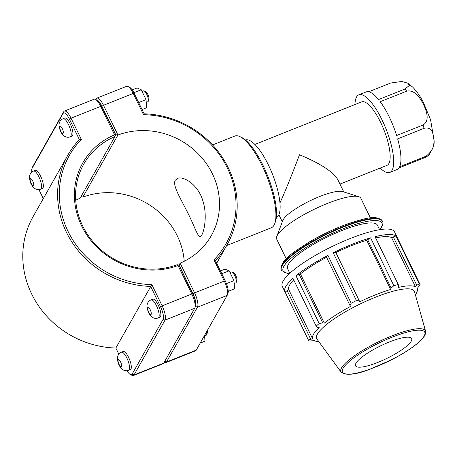 <?xml version="1.0" encoding="UTF-8"?>
<svg xmlns="http://www.w3.org/2000/svg" width="457" height="457" viewBox="0 0 457 457"><rect width="100%" height="100%" fill="white"/><g stroke="black" fill="none" stroke-linecap="round" stroke-linejoin="round"><path stroke-width="0.69" d="M368.679 91.771L390.569 83.054L401.754 81.449L407.781 83.191L409.312 85.51L404.971 89.018L378.55 99.54A41.764 12.596 -111.7 0 0 366.126 91.937L358.871 94.828A41.764 12.596 68.3 0 1 386.028 128.965A41.764 12.596 68.3 0 1 389.775 172.426A41.764 12.596 68.3 0 1 380.235 168.05M396.642 135.518A41.764 12.596 -111.7 0 0 380.218 101.694L406.639 91.172C414.842 89.304 420.44 98.449 423.593 104.602C426.472 110.868 430.128 120.785 423.062 124.995L396.642 135.518M399.669 166.719A41.764 12.596 -111.7 0 0 397.641 138.859L424.062 128.337C431.768 126.263 433.305 133.724 433.819 138.785C435.138 145.172 432.562 150.976 426.09 156.197L399.669 166.719M389.775 172.426L397.024 169.536A41.764 12.596 -111.7 0 0 399.001 167.902L425.416 157.385L429.037 155.191L433.447 146.634L434.15 140.979L430.58 119.745L423.256 102.157C420.046 96.004 416.493 90.972 412.602 87.047L407.781 83.191M354.952 104.562A41.764 12.596 68.3 0 1 356.546 97.021A41.764 12.596 68.3 0 1 358.871 94.828M254.846 144.423L361.681 101.882A34.172 10.305 68.3 0 1 383.897 129.811A34.172 10.305 68.3 0 1 386.965 165.371L339.962 184.091M343.778 191.951L337.734 179.498C332.913 171.615 320.163 163.366 299.489 154.752C292.766 172.74 284.448 193.242 279.952 202.891M245.438 140.002A41.764 12.596 68.3 0 1 272.463 174.186A41.764 12.596 68.3 0 1 276.336 217.595M375.368 237.383L398.972 286.002L375.368 237.383M397.316 237.691A62.381 14.024 154.1 0 0 397.156 237.292A62.381 14.024 154.1 0 0 396.939 236.915L420.166 284.74A62.381 14.024 154.1 0 0 419.172 283.751L395.951 235.926L391.58 237.611A58.016 13.042 154.1 0 0 375.631 237.931M395.951 235.926A62.381 14.024 154.1 0 0 375.02 236.68M335.661 252.184L333.193 252.761L356.414 300.586L359.271 300.797L335.661 252.184M398.241 284.5A62.381 14.024 154.1 0 0 393.837 285.682L370.616 237.863L366.737 240.262A58.016 13.042 154.1 0 0 335.844 252.561M370.616 237.863A62.381 14.024 154.1 0 0 333.193 252.761M299.107 274.217L295.965 275.742L319.186 323.567L322.716 322.836L299.107 274.217L300.415 273.914L324.316 323.128L322.716 322.836M326.566 257.274A58.016 13.042 154.1 0 0 300.415 273.914M327.955 255.423L326.378 256.891L349.988 305.51L351.176 303.242L327.955 255.423A62.381 14.024 154.1 0 0 295.965 275.742M287.116 290.583L285.139 292.16L308.361 339.985L310.726 339.203L287.116 290.583L288.801 289.767L312.697 338.985L310.726 339.203M293.708 279.867A58.016 13.042 154.1 0 0 288.801 289.767M312.697 338.985A58.016 13.042 154.1 0 1 319.157 327.555L317.392 327.406L316.181 326.144L292.96 278.324A62.381 14.024 154.1 0 0 284.922 291.783A62.381 14.024 154.1 0 0 285.139 292.16M318.826 341.653A58.016 13.042 154.1 0 1 314.399 340.676L309.349 340.973A62.381 14.024 154.1 0 1 308.361 339.985M349.988 305.51L350.736 306.344A58.016 13.042 154.1 0 0 324.316 323.128M366.737 240.262L390.632 289.475A58.016 13.042 154.1 0 0 359.728 301.786L359.271 300.797M367.565 239.479L391.169 288.099L390.632 289.475M415.379 294.765A58.016 13.042 154.1 0 0 416.327 293.291A58.016 13.042 154.1 0 0 417.178 288.521L420.166 284.74M397.156 237.292L394.5 231.819A62.381 14.024 154.1 0 0 394.288 231.448A62.381 14.024 154.1 0 0 349.931 238.634A62.381 14.024 154.1 0 0 282.272 286.316L284.922 291.783M393.209 236.743L416.818 285.362L415.476 286.825A58.016 13.042 154.1 0 0 398.19 287.447L398.972 286.002M425.57 331.176L414.522 291.703A54.28 12.202 154.1 0 0 360.185 303.968A54.28 12.202 154.1 0 0 316.947 339.083L341.139 372.175C346.606 375.677 356.209 374.683 369.959 369.182L391.283 359.899C401.337 354.769 409.626 349.628 416.161 344.458C420.331 341.139 423.171 338.18 424.673 335.581C425.701 333.433 425.998 331.971 425.57 331.176A46.968 10.562 154.1 0 0 378.55 341.79A46.968 10.562 154.1 0 0 341.139 372.175M416.818 285.362L419.172 283.751M391.169 288.099L393.837 285.682M356.414 300.586A62.381 14.024 154.1 0 0 351.176 303.242M319.186 323.567A62.381 14.024 154.1 0 0 316.181 326.144M391.58 237.611L415.476 286.825M379.601 229.7L377.385 225.141A49.904 11.219 154.1 0 0 327.595 236.846A49.904 11.219 154.1 0 0 287.602 268.739L289.818 273.297M411.231 341.19A31.19 7.015 154.1 0 0 411.763 338.837A31.19 7.015 154.1 0 0 380.538 345.886A31.19 7.015 154.1 0 0 355.695 366.063A31.19 7.015 154.1 0 0 382.806 360.305A31.19 7.015 154.1 0 0 411.231 341.19M370.421 217.932L360.893 198.309A46.785 10.517 154.1 0 0 358.694 196.676L342.567 191.569A34.172 7.683 154.1 0 0 310.08 200.772A34.172 7.683 154.1 0 0 282.752 220.611L276.793 236.446A46.785 10.517 154.1 0 0 276.719 239.182L286.248 258.805M358.694 196.676A46.785 10.517 154.1 0 0 314.21 209.283A46.785 10.517 154.1 0 0 276.793 236.446M213.985 259.827L215.418 260.633A91.377 84.665 29.5 0 0 226.952 245.072A91.377 84.665 29.5 0 0 144.126 113.816L134.221 93.417A10.431 3.148 -111.7 0 0 129.56 87.27L127.88 86.447A11.893 3.587 68.3 0 1 133.198 93.451L143.515 114.696A89.915 83.311 -150.5 0 1 227.318 167.919A89.915 83.311 -150.5 0 1 213.985 259.827L224.301 281.066A11.893 3.587 68.3 0 1 227.329 295.022A11.893 3.587 68.3 0 1 227.163 295.388L196.202 350.171A11.893 3.587 68.3 0 1 195.539 350.799L165.84 362.624A11.893 3.587 -111.7 0 0 166.502 362.001L197.464 307.213A11.893 3.587 -111.7 0 0 194.602 292.897L180.155 263.146L179.218 265.437L193.037 293.891A10.431 3.148 68.3 0 1 195.545 306.447L195.196 307.064M151.05 299.832L152.775 299.146A9.746 2.942 68.3 0 1 158.665 306.047A9.746 2.942 68.3 0 1 160.527 316.741A9.746 2.942 68.3 0 1 159.984 317.255L158.259 317.941C154.62 319.22 151.553 317.729 149.056 313.468C148.159 312.617 146.423 305.979 147.051 305.265C147.354 302.751 148.685 300.94 151.05 299.832A9.746 2.942 68.3 0 1 156.46 305.693A9.746 2.942 68.3 0 1 158.802 317.432A9.746 2.942 68.3 0 1 158.259 317.941M234.167 283.517L235.818 282.86A5.85 1.765 -111.7 0 0 236.223 282.375A5.85 1.765 -111.7 0 0 235.292 276.776A5.85 1.765 -111.7 0 0 232.116 272.069A5.85 1.765 -111.7 0 0 231.488 271.995L230.008 272.583M232.116 272.069L233.795 272.892A4.387 1.325 68.3 0 1 236.178 276.422A4.387 1.325 68.3 0 1 236.875 280.627L236.223 282.375M221.788 273.749L229.146 270.812L224.964 269.133L220.423 270.938M226.461 283.643L233.95 280.661L229.146 270.812M228.237 291.343L234.567 288.824L233.95 280.661M64.825 118.02A9.746 2.942 68.3 0 1 71.161 125.989A9.746 2.942 68.3 0 1 72.035 136.129L70.309 136.82A9.746 2.942 -111.7 0 0 68.51 124.572A9.746 2.942 -111.7 0 0 63.1 118.706L64.825 118.02M142.076 91.457L143.538 90.869A5.85 1.765 68.3 0 1 144.166 90.943A5.85 1.765 68.3 0 1 147.343 95.65A5.85 1.765 68.3 0 1 148.274 101.254A5.85 1.765 68.3 0 1 148.194 101.431A5.85 1.765 68.3 0 1 147.868 101.74L146.223 102.391M148.862 99.632A4.387 1.325 -111.7 0 0 148.925 99.5A4.387 1.325 -111.7 0 0 148.228 95.302A4.387 1.325 -111.7 0 0 145.846 91.766L144.166 90.943M142.058 109.543L146.594 107.738L146.034 99.649L138.671 102.579M133.867 92.702L141.253 89.761L146.034 99.649M132.187 89.898L137.037 87.967L141.253 89.761M121.459 352.193L123.184 351.502A9.746 2.942 68.3 0 1 129.074 358.402A9.746 2.942 68.3 0 1 130.942 369.102A9.746 2.942 68.3 0 1 130.399 369.616L128.674 370.301C125.029 371.581 121.962 370.09 119.471 365.829C118.569 364.972 116.832 358.339 117.466 357.62C117.763 355.112 119.094 353.301 121.459 352.193A9.746 2.942 68.3 0 1 126.869 358.054A9.746 2.942 68.3 0 1 129.217 369.793A9.746 2.942 68.3 0 1 128.674 370.301M204.576 335.878L206.227 335.221A5.85 1.765 -111.7 0 0 206.638 334.735A5.85 1.765 -111.7 0 0 206.547 331.862M207.198 330.714A4.387 1.325 68.3 0 1 207.289 332.982L206.638 334.735M200.212 343.081L204.982 341.179L204.542 335.409M35.235 170.381A9.746 2.942 68.3 0 1 41.576 178.344A9.746 2.942 68.3 0 1 42.45 188.49L40.724 189.175A9.746 2.942 -111.7 0 0 38.919 176.928A9.746 2.942 -111.7 0 0 33.51 171.067L35.235 170.381M194.865 307.949L195.516 306.196A10.431 3.148 -111.7 0 0 192.865 293.96L179.047 265.506L178.224 264.883L178.019 265.528L191.837 293.994A11.893 3.587 68.3 0 1 194.865 307.949A11.893 3.587 68.3 0 1 194.699 308.315L163.737 363.098A11.893 3.587 68.3 0 1 163.08 363.726L133.375 375.551A11.893 3.587 -111.7 0 0 134.038 374.929L165 320.14A11.893 3.587 -111.7 0 0 162.138 305.824L151.821 284.58A89.915 83.311 -150.5 0 1 68.024 231.351A89.915 83.311 -150.5 0 1 81.352 139.448L71.035 118.203A11.893 3.587 -111.7 0 0 64.437 111.051A11.893 3.587 -111.7 0 0 63.774 111.679L32.813 166.462A11.893 3.587 -111.7 0 0 32.647 166.822L31.996 168.576A10.431 3.148 68.3 0 1 32.144 168.262L63.1 113.473A10.431 3.148 68.3 0 1 69.47 119.197L79.375 139.596A91.377 84.665 29.5 0 0 67.842 155.157A91.377 84.665 29.5 0 0 150.667 286.419L160.573 306.818A10.431 3.148 68.3 0 1 163.08 319.374L132.124 374.163A10.431 3.148 68.3 0 1 130.416 374.58A10.431 3.148 68.3 0 1 126.983 370.713M178.224 264.883L177.122 264.729A73.103 67.733 -150.5 0 1 95.205 244.198A73.103 67.733 -150.5 0 1 83.751 164.149A73.103 67.733 -150.5 0 1 114.907 136.603L80.089 198.218A73.103 67.733 29.5 0 0 75.719 200.257M130.416 374.58L132.096 375.403A11.893 3.587 -111.7 0 0 133.375 375.551M64.437 111.051L94.136 99.226A11.893 3.587 68.3 0 1 95.416 99.375A11.893 3.587 68.3 0 1 100.734 106.378L114.558 134.844A74.565 69.087 29.5 0 0 81.62 225.941A74.565 69.087 29.5 0 0 178.019 265.528M114.558 134.844L115.381 135.455L115.575 134.792L101.762 106.338A10.431 3.148 -111.7 0 0 97.095 100.197L95.416 99.375M114.907 136.603L115.381 135.455M118.831 354.175L115.85 348.034A91.377 84.665 -150.5 0 1 33.024 216.778L67.842 155.157M151.821 284.58L115.85 348.034M81.352 139.448L79.375 139.596M43.289 198.606L38.914 189.598M31.859 172.043A10.431 3.148 68.3 0 1 31.996 168.576M184.234 261.261A73.103 67.733 29.5 0 0 82.854 197.121L117.94 135.026A73.103 67.733 -150.5 0 1 199.863 155.551A73.103 67.733 -150.5 0 1 211.311 235.601A73.103 67.733 -150.5 0 1 180.155 263.146L178.893 265.391M164.194 362.298L164.56 362.475A11.893 3.587 -111.7 0 0 165.84 362.624M96.553 99.929A10.431 3.148 68.3 0 1 101.934 106.27L115.747 134.724L117.94 135.026L103.499 105.276A11.893 3.587 -111.7 0 0 96.901 98.124A11.893 3.587 -111.7 0 0 96.238 98.752L95.781 99.552M201.828 234.944L200.452 236.435C197.772 237.92 193.974 224.336 186.279 209.94C179.572 196.699 172.455 185.056 175.277 180.264L177.373 178.481C183.571 175.602 198.195 184.868 202.759 200.514C207.432 214.562 204.468 230.219 201.828 234.944M82.854 197.121L81.083 196.459M96.901 98.124L126.6 86.299A11.893 3.587 68.3 0 1 127.88 86.447M143.515 114.696L144.126 113.816M227.329 295.022L227.98 293.268A10.431 3.148 -111.7 0 0 225.324 281.032L215.418 260.633M115.747 134.724L115.427 135.289M212.556 144.92L234.761 136.077A49.356 14.887 68.3 0 1 240.074 136.689A49.356 14.887 68.3 0 1 266.854 176.425A49.356 14.887 68.3 0 1 274.72 223.69A49.356 14.887 68.3 0 1 271.281 227.786L226.689 245.546M274.72 223.69L275.371 221.936A47.894 14.447 -111.7 0 0 267.739 176.071A47.894 14.447 -111.7 0 0 241.753 137.511L240.074 136.689M404.971 89.018A41.764 12.596 68.3 0 1 406.639 91.172M423.062 124.995A41.764 12.596 68.3 0 1 424.062 128.337M426.09 156.197A41.764 12.596 68.3 0 1 425.416 157.385M382.235 220.845C376.185 214.499 364.863 218.572 349.022 223.382C335.706 228.123 322.613 234.23 309.737 241.713C292.937 252.521 280.032 260.216 281.226 269.893A56.142 12.625 -25.9 0 1 326.218 234.013A56.142 12.625 -25.9 0 1 382.235 220.845L382.469 221.319A56.142 12.625 154.1 0 0 326.447 234.487A56.142 12.625 154.1 0 0 281.461 270.367L287.344 273.423L289.578 273.514M289.749 273.36A54.897 12.345 -25.9 0 1 324.373 237.183A54.897 12.345 -25.9 0 1 381.121 227.575A54.897 12.345 -25.9 0 1 379.693 229.682M424.119 336.061A45.74 10.283 -25.9 0 1 356.014 373.238A45.74 10.283 -25.9 0 1 370.678 347.286A45.74 10.283 -25.9 0 1 424.119 336.061M151.136 314.37A3.902 1.177 -111.7 0 0 150.193 309.675A3.902 1.177 -111.7 0 0 147.817 307.532A3.902 1.177 -111.7 0 0 148.754 312.228A3.902 1.177 -111.7 0 0 151.136 314.37M62.243 128.548A3.902 1.177 68.3 0 1 63.186 133.244A3.902 1.177 68.3 0 1 60.804 131.102A3.902 1.177 68.3 0 1 59.867 126.406A3.902 1.177 68.3 0 1 62.243 128.548M121.545 366.725A3.902 1.177 -111.7 0 0 120.608 362.03A3.902 1.177 -111.7 0 0 118.226 359.893A3.902 1.177 -111.7 0 0 119.163 364.589A3.902 1.177 -111.7 0 0 121.545 366.725M32.658 180.909A3.902 1.177 68.3 0 1 33.595 185.605A3.902 1.177 68.3 0 1 31.213 183.463A3.902 1.177 68.3 0 1 30.276 178.767A3.902 1.177 68.3 0 1 32.658 180.909M192.865 293.96L191.837 293.994L162.138 305.824L160.573 306.818M163.737 363.098L134.038 374.929L132.124 374.163M163.08 319.374L165 320.14L194.699 308.315M69.47 119.197L71.035 118.203L100.734 106.378L101.762 106.338M32.144 168.262L32.813 166.462M63.1 113.473L63.774 111.679M193.037 293.891L194.602 292.897L224.301 281.066L225.324 281.032M195.545 306.447L197.464 307.213L227.163 295.388M164.754 361.298L166.502 362.001L196.202 350.171M101.934 106.27L103.499 105.276L133.198 93.451L134.221 93.417M95.913 99.615L96.238 98.752M281.226 269.893L281.461 270.367M382.469 221.319C383.28 222.251 383.012 224.176 381.675 227.095L379.921 229.648M278.884 214.761L282.306 221.805M216.687 263.238L226.952 245.072M148.925 99.5L148.274 101.254M70.309 136.82C66.671 138.094 63.603 136.603 61.107 132.341C60.21 131.49 58.473 124.858 59.102 124.138C59.404 121.625 60.735 119.814 63.1 118.706M40.724 189.175C37.08 190.455 34.012 188.964 31.522 184.702C30.619 183.851 28.888 177.213 29.516 176.499C29.814 173.986 31.145 172.175 33.51 171.067"/></g></svg>
